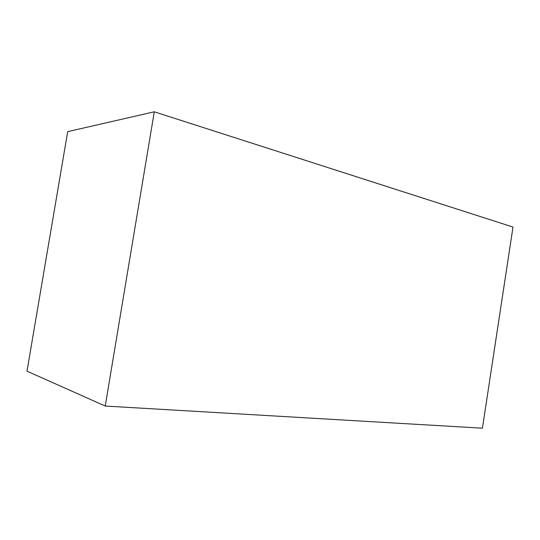 <?xml version="1.0" encoding="UTF-8"?>
<svg xmlns="http://www.w3.org/2000/svg" width="540" height="540" viewBox="0 0 540 540"><rect width="100%" height="100%" fill="white"/><g stroke="black" fill="none" stroke-linecap="round" stroke-linejoin="round"><path stroke-width="0.81" d="M154.285 111.8L67.703 131.639L27 371.169L105.233 406.046L482.423 428.2L513 227.056L154.285 111.8L105.233 406.046"/></g></svg>
